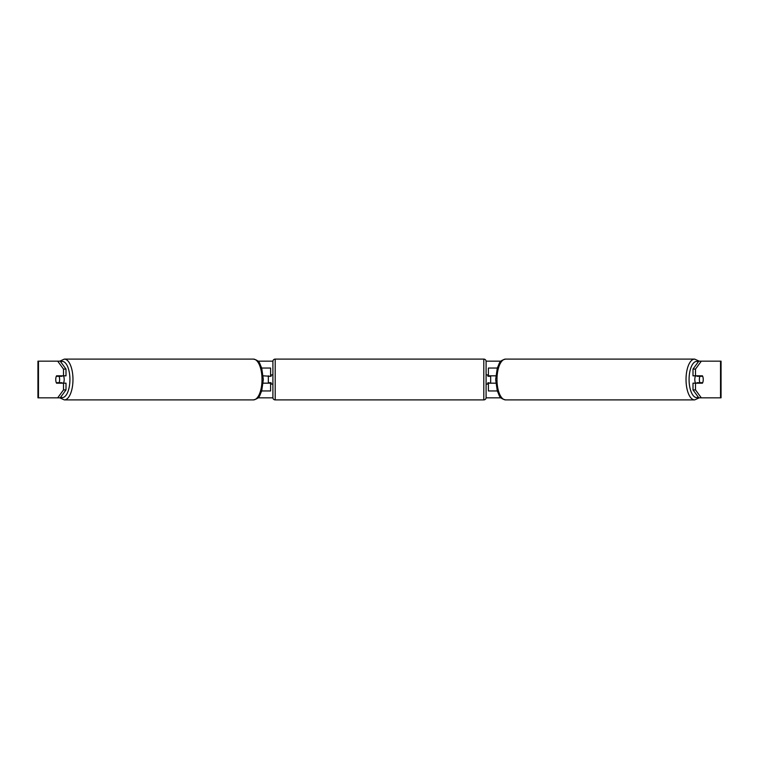 <?xml version="1.0" encoding="UTF-8"?>
<svg xmlns="http://www.w3.org/2000/svg" width="759" height="759" viewBox="0 0 759 759"><rect width="100%" height="100%" fill="white"/><g stroke="black" fill="none" stroke-linecap="round" stroke-linejoin="round"><path stroke-width="1.14" d="M270.612 376.293L263.193 375.828M270.612 375.828L270.612 368.039L261.732 368.039M261.732 390.961L270.612 390.961L270.612 382.707M268.325 383.172L268.325 375.828M263.193 383.172L270.612 383.172M497.268 368.039L488.388 368.039L488.388 375.828L495.807 375.828M497.268 390.961L488.388 390.961L488.388 382.707M490.675 383.172L487.923 382.707L487.923 384.082L486.092 384.082M490.675 382.707L490.675 375.828M495.807 383.172L488.388 383.172M695.576 383.172A4.582 1.935 -90 0 1 694.798 379.5A4.582 1.935 -90 0 1 695.576 375.828M699.371 379.5A4.582 1.935 -90 0 1 699.921 376.293L702.692 376.293A4.582 1.935 -90 0 1 703.242 379.5A4.582 1.935 -90 0 1 702.692 382.707L699.921 382.707A4.582 1.935 -90 0 1 699.371 379.5M697.236 375.828A4.582 1.935 -90 0 0 697.009 376.293L699.921 376.293M697.236 383.172A4.582 1.935 -90 0 1 697.009 382.707L699.921 382.707M57.693 397.839L63.509 389.898L66.005 389.898L60.189 397.839L38.462 397.839L38.462 361.161L60.189 361.161L66.005 369.102L63.509 369.102L57.693 361.161L59.781 361.161L64.344 359.102A20.398 8.624 90 0 1 72.968 379.5A20.398 8.624 90 0 1 64.344 399.898L59.781 397.839M257.956 361.161L272.917 361.161M486.083 361.161L501.044 361.161M257.956 397.839L272.917 397.839M486.083 397.839L501.044 397.839M38.462 361.161L37.95 361.161L37.95 397.839L38.462 397.839M720.538 397.839L720.538 361.161L721.05 361.161L721.05 397.839L698.811 397.839L692.995 389.898L692.995 383.172L695.491 383.172L695.491 389.898L701.307 397.839M698.811 361.161L701.307 361.161L695.491 369.102L692.995 369.102L698.811 361.161M720.538 361.161L701.307 361.161M692.995 369.102L692.995 375.828L695.491 375.828L695.491 369.102M695.491 375.828L702.464 375.828A4.582 1.935 -90 0 1 702.464 383.172L695.491 383.172M692.995 389.898L695.491 389.898M66.005 389.898L66.005 383.172L63.509 383.172L63.509 389.898M63.509 369.102L63.509 375.828L66.005 375.828L66.005 369.102M63.509 375.828L56.536 375.828A4.582 1.935 -90 0 0 55.758 379.5A4.582 1.935 -90 0 0 56.536 383.172L63.509 383.172M63.424 383.172A4.582 1.935 -90 0 0 64.202 379.5A4.582 1.935 -90 0 0 63.424 375.828M59.079 382.707A4.582 1.935 -90 0 0 59.629 379.5A4.582 1.935 -90 0 0 59.079 376.293L56.308 376.293A4.582 1.935 -90 0 0 55.758 379.5A4.582 1.935 -90 0 0 56.308 382.707L61.991 382.707A4.582 1.935 -90 0 1 61.764 383.172M59.079 376.293L61.991 376.293A4.582 1.935 -90 0 0 61.764 375.828M275.204 359.102A2.296 2.296 0 0 0 272.908 361.388L272.908 397.612A2.296 2.296 0 0 0 275.204 399.898L483.796 399.898A2.296 2.296 0 0 0 486.092 397.612L486.092 361.388A2.296 2.296 0 0 0 483.796 359.102L275.204 359.102L275.204 399.898M490.675 376.293L487.923 376.293L487.923 374.918L486.092 374.918M272.908 374.918L271.077 374.918L271.077 376.293L268.325 376.293M268.325 382.707L271.077 382.707L271.077 384.082L272.908 384.082M694.656 399.898L505.598 399.898A20.398 8.624 -90 0 1 496.984 379.5A20.398 8.624 -90 0 1 505.598 359.102L694.656 359.102A20.398 8.624 90 0 0 686.032 379.5A20.398 8.624 90 0 0 694.656 399.898L699.219 397.839M698.346 397.204A18.112 7.656 -90 0 1 689.077 379.5A18.112 7.656 -90 0 1 698.346 361.796M505.598 359.102L505.598 359.102C498.483 360.867 499.707 363.57 497.316 367.887L495.655 379.5L497.316 391.113C499.707 395.43 498.483 398.133 505.598 399.898M60.654 397.204A18.112 7.656 -90 0 0 69.923 379.5A18.112 7.656 -90 0 0 60.654 361.796M64.344 399.898L253.402 399.898A20.398 8.624 -90 0 0 262.016 379.5A20.398 8.624 -90 0 0 253.402 359.102L64.344 359.102M483.796 399.898L483.796 359.102M694.656 359.102L699.219 361.161M253.402 399.898C260.517 398.133 259.293 395.43 261.684 391.113L263.345 379.5L261.684 367.887C259.293 363.57 260.517 360.867 253.402 359.102"/></g></svg>
